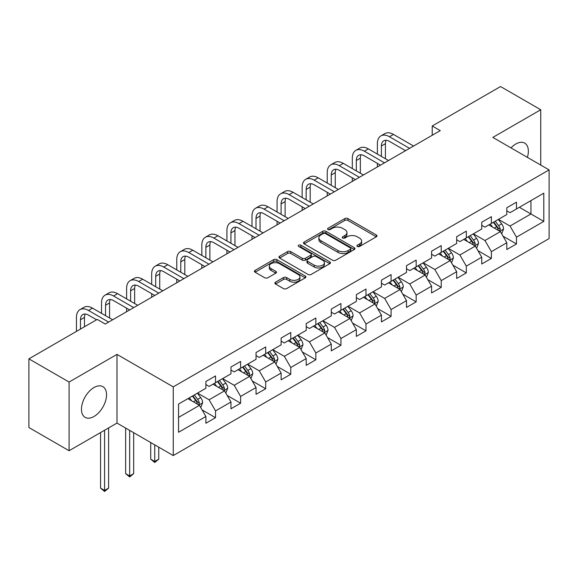 <?xml version="1.0" encoding="UTF-8"?>
<svg xmlns="http://www.w3.org/2000/svg" width="578" height="578" viewBox="0 0 578 578"><rect width="100%" height="100%" fill="white"/><g stroke="black" fill="none" stroke-linecap="round" stroke-linejoin="round"><path stroke-width="0.87" d="M357.363 246.481A1.561 0.903 0 0 0 359.574 246.481L376.343 236.799A2.233 1.286 0 0 0 376.993 235.889A2.233 1.286 0 0 0 376.343 234.979L347.934 218.585A2.233 1.286 0 0 0 344.784 218.585L328.015 228.259A1.561 0.903 0 0 0 327.56 228.902A1.561 0.903 0 0 0 328.015 229.538A1.561 0.903 0 0 0 330.226 229.538L332.393 228.281A7.138 4.125 0 0 1 342.494 228.281L344.864 229.654A7.138 4.125 0 0 1 346.952 232.566A7.138 4.125 0 0 1 344.864 235.484L342.689 236.734A1.561 0.903 0 0 0 342.234 237.37A1.561 0.903 0 0 0 342.689 238.006A1.561 0.903 0 0 0 344.9 238.006L347.067 236.756A7.138 4.125 0 0 1 357.168 236.756L359.538 238.122A7.138 4.125 0 0 1 361.626 241.04A7.138 4.125 0 0 1 359.538 243.952L357.363 245.209A1.561 0.903 0 0 0 356.908 245.845A1.561 0.903 0 0 0 357.363 246.481L357.363 245.209M94.004 416.485A17.73 10.238 120 0 0 105.586 400.857A17.73 10.238 120 0 0 102.87 386.646A17.73 10.238 120 0 0 94.004 387.527A17.73 10.238 120 0 0 82.423 403.155A17.73 10.238 120 0 0 85.139 417.359A17.73 10.238 120 0 0 94.004 416.485M527.396 157.353A17.73 10.238 120 0 0 524.687 143.113A17.73 10.238 120 0 0 515.822 143.994A17.73 10.238 120 0 0 511.003 147.889M275.511 282.172A2.233 1.286 0 0 0 274.861 283.083A2.233 1.286 0 0 0 275.511 283.993L283.48 288.595A2.233 1.286 0 0 0 286.637 288.595L305.256 277.845A2.233 1.286 0 0 0 305.906 276.934A2.233 1.286 0 0 0 305.256 276.024L276.855 259.623A2.233 1.286 0 0 0 273.697 259.623L255.079 270.374A2.233 1.286 0 0 0 254.421 271.284A2.233 1.286 0 0 0 255.079 272.195L264.702 277.751A2.233 1.286 0 0 0 267.86 277.751L275.829 273.148A2.233 1.286 0 0 0 276.479 272.238A2.233 1.286 0 0 0 275.829 271.328L271.053 268.575A5.968 3.446 0 0 1 269.305 266.133A5.968 3.446 0 0 1 272.989 262.954A5.968 3.446 0 0 1 279.499 263.698L298.197 274.492A5.968 3.446 0 0 1 299.946 276.934A5.968 3.446 0 0 1 296.261 280.113A5.968 3.446 0 0 1 289.751 279.369L286.637 277.57A2.233 1.286 0 0 0 283.48 277.57L275.511 282.172L275.511 283.993M116.994 354.393L69.085 382.051L28.9 358.851L28.9 427.532L69.085 450.732L116.994 423.074L173.256 455.558L173.256 386.877L116.994 354.393L116.994 423.074M540.741 165.062L540.741 109.748L492.839 137.405L549.1 169.889L173.256 386.877M540.741 109.748L500.555 86.541L432.228 125.99L432.228 135.266M28.9 358.851L97.22 319.403L105.261 324.041L440.27 130.628L432.228 125.99M332.552 260.259A2.233 1.286 0 0 0 335.71 260.259L354.328 249.508A2.233 1.286 0 0 0 354.979 248.598A2.233 1.286 0 0 0 354.328 247.687L325.927 231.294A2.233 1.286 0 0 0 322.77 231.294L304.151 242.038A2.233 1.286 0 0 0 303.501 242.948A2.233 1.286 0 0 0 304.151 243.865L332.552 260.259M299.332 246.82A1.561 0.903 0 0 1 300.914 247.037L300.914 245.18L329.792 261.856A2.233 1.286 0 0 1 330.443 262.766A2.233 1.286 0 0 1 329.792 263.676L311.174 274.427A2.233 1.286 0 0 1 308.016 274.427L279.615 258.026L279.615 256.206A2.233 1.286 0 0 0 278.957 257.116A2.233 1.286 0 0 0 279.615 258.026M279.615 256.206L287.584 251.603A2.233 1.286 0 0 1 290.741 251.603L302.258 258.258A2.233 1.286 0 0 0 305.415 258.258L310.697 255.201A2.233 1.286 0 0 0 311.354 254.291A2.233 1.286 0 0 0 310.697 253.381L298.71 246.459A1.561 0.903 0 0 1 298.248 245.823A1.561 0.903 0 0 1 299.216 244.985A1.561 0.903 0 0 1 300.914 245.18M173.256 455.558L549.1 238.57L549.1 169.889M202.112 409.939L215.536 417.692L215.536 410.915L230.969 402.006L230.969 408.783L240.614 403.213L240.614 396.436L256.047 387.527L256.047 394.304L265.692 388.734L265.692 381.957L281.125 373.048L281.125 379.825L290.77 374.255L290.77 367.478L306.203 358.57L306.203 365.347L315.848 359.776L315.848 352.999L331.281 344.091L331.281 350.868L340.926 345.297L340.926 338.52L356.359 329.612L356.359 336.389L366.004 330.818L366.004 324.041L381.437 315.133L381.437 321.91L391.082 316.339L391.082 309.57L406.515 300.654L406.515 307.431L416.16 301.861L416.16 295.091L431.585 286.175L431.585 292.952L441.231 287.382L441.231 280.612L456.663 271.696L456.663 278.473L466.309 272.903L466.309 266.133L481.741 257.224L481.741 263.994L491.387 258.431L491.387 251.654L506.819 242.746L506.819 249.515L516.465 243.952L516.465 237.175L543.797 221.396L543.797 193.182L530.936 200.609L530.936 213.968L543.797 221.396M215.536 417.692L205.891 423.262L205.891 416.485L178.559 432.265L178.559 404.044L205.891 388.272L205.891 381.494L215.536 375.924L215.536 382.701L230.969 373.793L230.969 367.016L240.614 361.445L240.614 368.222L256.047 359.314L256.047 352.537L265.692 346.966L265.692 353.743L281.125 344.835L281.125 338.058L290.77 332.487L290.77 339.264L306.203 330.356L306.203 323.579L315.848 318.008L315.848 324.785L331.281 315.877L331.281 309.1L340.926 303.529L340.926 310.307L356.359 301.398L356.359 294.621L366.004 289.058L366.004 295.828L381.437 286.919L381.437 280.142L391.082 274.579L391.082 281.349L406.515 272.44L406.515 265.663L416.16 260.1L416.16 266.87L431.585 257.961L431.585 251.184L441.231 245.621L441.231 252.391L456.663 243.483L456.663 236.713L466.309 231.142L466.309 237.919L481.741 229.004L481.741 222.234L491.387 216.663L491.387 223.44L506.819 214.525L506.819 207.755L516.465 202.184L516.465 208.961L543.797 193.182M212.964 384.182L224.539 390.865L209.106 399.781L197.531 393.098M205.891 384.558L209.106 386.415L215.536 382.701M209.106 399.781L215.536 410.915M224.539 390.865L230.969 402.006M238.042 369.71L249.617 376.386L234.184 385.302L222.609 378.619M230.969 370.079L234.184 371.936L240.614 368.222M234.184 385.302L240.614 396.436M249.617 376.386L256.047 387.527M263.12 355.232L274.695 361.915L259.262 370.823L247.687 364.14M256.047 355.6L259.262 357.457L265.692 353.743M259.262 370.823L265.692 381.957M274.695 361.915L281.125 373.048M288.198 340.753L299.772 347.436L284.34 356.344L272.765 349.661M281.125 341.121L284.34 342.978L290.77 339.264M284.34 356.344L290.77 367.478M299.772 347.436L306.203 358.57M313.276 326.274L324.85 332.957L309.418 341.865L297.843 335.182M306.203 326.642L309.418 328.499L315.848 324.785M309.418 341.865L315.848 352.999M324.85 332.957L331.281 344.091M338.354 311.795L349.928 318.478L334.496 327.386L322.921 320.703M331.281 312.163L334.496 314.02L340.926 310.307M334.496 327.386L340.926 338.52M349.928 318.478L356.359 329.612M363.432 297.316L375.006 303.999L359.574 312.908L347.999 306.224M356.359 297.684L359.574 299.541L366.004 295.828M359.574 312.908L366.004 324.041M375.006 303.999L381.437 315.133M388.51 282.837L400.084 289.52L384.652 298.429L373.077 291.745M381.437 283.206L384.652 285.062L391.082 281.349M384.652 298.429L391.082 309.57M400.084 289.52L406.515 300.654M413.581 268.358L425.155 275.041L409.73 283.95L398.155 277.267M406.515 268.727L409.73 270.583L416.16 266.87M409.73 283.95L416.16 295.091M425.155 275.041L431.585 286.175M438.659 253.879L450.233 260.562L434.8 269.471L423.226 262.788M431.585 254.248L434.8 256.105L441.231 252.391M434.8 269.471L441.231 280.612M450.233 260.562L456.663 271.696M463.737 239.4L475.311 246.084L459.878 254.992L448.304 248.309M456.663 239.769L459.878 241.626L466.309 237.919M459.878 254.992L466.309 266.133M475.311 246.084L481.741 257.224M488.815 224.921L500.389 231.605L484.956 240.513L473.382 233.83M481.741 225.297L484.956 227.147L491.387 223.44M484.956 240.513L491.387 251.654M500.389 231.605L506.819 242.746M519.362 207.285L530.936 213.968L510.034 226.034L498.46 219.351M506.819 210.818L510.034 212.675L516.465 208.961M510.034 226.034L516.465 237.175M69.085 382.051L69.085 450.732M178.559 417.41L199.461 405.344L187.886 398.661M199.461 405.344L205.891 416.485M503.041 236.2L516.465 243.952M477.97 250.679L491.387 258.431M452.892 265.158L466.309 272.903M427.814 279.636L441.231 287.382M402.736 294.115L416.16 301.861M377.658 308.594L391.082 316.339M352.58 323.073L366.004 330.818M327.502 337.552L340.926 345.297M302.424 352.024L315.848 359.776M277.346 366.503L290.77 374.255M252.268 380.981L265.692 388.734M227.19 395.46L240.614 403.213M357.992 246.705L359.538 245.809A7.138 4.125 0 0 0 361.626 242.897L361.626 241.04M346.952 232.566L346.952 234.422A7.138 4.125 0 0 1 344.864 237.334L343.318 238.23M376.307 236.821L347.934 220.435A2.233 1.286 0 0 0 344.784 220.435L328.644 229.755M354.328 247.687L354.328 249.508L325.927 233.144A2.233 1.286 0 0 0 322.77 233.144L304.18 243.88M350.384 249.234A1.561 0.903 0 0 0 350.839 248.598A1.561 0.903 0 0 0 350.384 247.962L325.45 233.57A1.561 0.903 0 0 0 323.246 233.57L320.956 234.892A7.138 4.125 0 0 0 318.861 237.804A7.138 4.125 0 0 0 320.956 240.723L338 250.556A7.138 4.125 0 0 0 348.093 250.556L350.384 249.234L350.384 251.09A1.561 0.903 0 0 0 350.839 250.455L350.839 248.598M318.861 237.804L318.861 239.66A7.138 4.125 0 0 0 320.956 242.572L320.956 240.723M350.384 251.09L348.093 252.413A7.138 4.125 0 0 1 338 252.413L320.956 242.572M279.644 258.048L287.584 253.46L287.584 251.603M311.354 254.291L311.354 256.148A2.233 1.286 0 0 1 310.697 257.058L305.415 260.114A2.233 1.286 0 0 1 302.258 260.114L290.741 253.46A2.233 1.286 0 0 0 287.584 253.46M300.914 247.037L329.763 263.691M314.208 265.158A5.968 3.446 0 0 0 320.718 265.902A5.968 3.446 0 0 0 324.403 262.723A5.968 3.446 0 0 0 322.654 260.281L316.065 256.48A2.233 1.286 0 0 0 312.908 256.48L307.619 259.529A2.233 1.286 0 0 0 306.969 260.44A2.233 1.286 0 0 0 307.619 261.35L314.208 265.158L314.208 267.014A5.968 3.446 0 0 0 320.718 267.759A5.968 3.446 0 0 0 324.403 264.579L324.403 262.723M306.969 260.44L306.969 262.296A2.233 1.286 0 0 0 307.619 263.207L307.619 261.35M314.208 267.014L307.619 263.207M299.946 276.934L299.946 278.791A5.968 3.446 0 0 1 296.261 281.97A5.968 3.446 0 0 1 289.751 281.226L286.637 279.427A2.233 1.286 0 0 0 283.48 279.427L275.54 284.008M269.305 266.133L269.305 267.99A5.968 3.446 0 0 0 271.053 270.432L271.053 268.575M275.8 273.17L271.053 270.432M305.227 277.859L276.855 261.48A2.233 1.286 0 0 0 273.697 261.48L255.108 272.209M501.661 233.808L503.575 228.989A6.026 3.475 -120 0 0 501.653 223.859L498.33 219.43M492.55 227.075L490.296 224.069M499.457 231.07L500.324 229.242A6.026 3.475 -120 0 0 498.597 225.622L495.281 221.193M493.771 222.06L497.448 226.973A3.071 1.77 60 0 1 498.005 227.913L500.324 229.242M493.352 222.306L496.668 226.735A6.026 3.475 60 0 1 498.395 230.355M377.383 154.088L377.383 143.698A17.051 9.848 60 0 1 380.916 135.888L384.934 133.569A17.051 9.848 60 0 1 393.459 134.414L413.581 146.032M380.916 135.888A17.051 9.848 60 0 1 389.442 136.733L409.564 148.351M405.546 150.677L389.442 141.372A11.365 6.56 -120 0 0 383.756 140.808A11.365 6.56 -120 0 0 381.401 146.017L381.401 156.407M386.133 140.288A11.365 6.56 -120 0 0 385.418 143.698L385.418 158.733M377.383 166.934L377.383 163.372M476.583 248.28L478.497 243.468A6.026 3.475 -120 0 0 476.575 238.338L473.259 233.909M467.472 241.553L465.218 238.548M474.379 245.549L475.246 243.721A6.026 3.475 -120 0 0 473.519 240.101L470.203 235.672M468.693 236.539L472.37 241.452A3.071 1.77 60 0 1 472.934 242.384L475.246 243.721M468.274 236.785L471.59 241.214A6.026 3.475 60 0 1 473.317 244.834M451.505 262.759L453.419 257.947A6.026 3.475 -120 0 0 451.497 252.817L448.181 248.388M442.394 256.032L440.14 253.027M449.301 260.021L450.168 258.2A6.026 3.475 -120 0 0 448.441 254.58L445.125 250.151M443.615 251.018L447.293 255.931A3.071 1.77 60 0 1 447.856 256.863L450.168 258.2M443.196 251.264L446.512 255.693A6.026 3.475 60 0 1 448.239 259.312M352.305 168.566L352.305 158.177A17.051 9.848 60 0 1 355.838 150.367L359.856 148.047A17.051 9.848 60 0 1 368.381 148.893L388.51 160.511M355.838 150.367A17.051 9.848 60 0 1 364.364 151.212L384.486 162.83M380.469 165.149L364.364 155.85A11.365 6.56 -120 0 0 358.678 155.287A11.365 6.56 -120 0 0 356.323 160.496L356.323 170.886M361.055 154.767A11.365 6.56 -120 0 0 360.34 158.177L360.34 173.205M352.305 181.413L352.305 177.851M327.227 183.045L327.227 172.649A17.051 9.848 60 0 1 330.761 164.846L334.778 162.526A17.051 9.848 60 0 1 343.303 163.372L363.432 174.989M330.761 164.846A17.051 9.848 60 0 1 339.286 165.691L359.408 177.309M355.391 179.628L339.286 170.329A11.365 6.56 -120 0 0 333.6 169.766A11.365 6.56 -120 0 0 331.245 174.975L331.245 185.365M335.977 169.246A11.365 6.56 -120 0 0 335.262 172.649L335.262 187.684M327.227 195.891L327.227 192.329M426.427 277.238L428.341 272.426A6.026 3.475 -120 0 0 426.42 267.296L423.103 262.867M417.316 270.511L415.062 267.506M424.223 274.499L425.09 272.679A6.026 3.475 -120 0 0 423.363 269.059L420.047 264.63M418.537 265.497L422.215 270.41A3.071 1.77 60 0 1 422.778 271.342L425.09 272.679M418.118 265.743L421.434 270.172A6.026 3.475 60 0 1 423.161 273.791M401.349 291.717L403.263 286.905A6.026 3.475 -120 0 0 401.342 281.768L398.025 277.339M392.238 284.99L389.984 281.985M399.145 288.978L400.012 287.158A6.026 3.475 -120 0 0 398.285 283.538L394.969 279.109M393.459 279.976L397.137 284.889A3.071 1.77 60 0 1 397.7 285.821L400.012 287.158M393.04 280.222L396.356 284.651A6.026 3.475 60 0 1 398.083 288.27M376.271 306.196L378.185 301.376A6.026 3.475 -120 0 0 376.264 296.247L372.947 291.818M367.16 299.469L364.906 296.463M374.074 303.457L374.934 301.637A6.026 3.475 -120 0 0 373.207 298.017L369.891 293.581M368.381 294.455L372.066 299.368A3.071 1.77 60 0 1 372.622 300.3L374.934 301.637M367.962 294.701L371.278 299.129A6.026 3.475 60 0 1 373.005 302.749M302.149 197.524L302.149 187.127A17.051 9.848 60 0 1 305.683 179.325L309.7 177.005A17.051 9.848 60 0 1 318.225 177.851L338.354 189.468M305.683 179.325A17.051 9.848 60 0 1 314.208 180.17L334.33 191.788M330.313 194.107L314.208 184.808A11.365 6.56 -120 0 0 308.522 184.245A11.365 6.56 -120 0 0 306.167 189.454L306.167 199.844M310.899 183.725A11.365 6.56 -120 0 0 310.191 187.127L310.191 202.163M302.149 210.37L302.149 206.808M277.072 212.003L277.072 201.606A17.051 9.848 60 0 1 280.605 193.803L284.622 191.484A17.051 9.848 60 0 1 293.147 192.329L313.276 203.947M280.605 193.803A17.051 9.848 60 0 1 289.13 194.649L309.252 206.267M305.235 208.586L289.13 199.287A11.365 6.56 -120 0 0 283.444 198.724A11.365 6.56 -120 0 0 281.089 203.926L281.089 214.322M285.821 198.203A11.365 6.56 -120 0 0 285.113 201.606L285.113 216.642M277.072 224.849L277.072 221.287M251.994 226.482L251.994 216.085A17.051 9.848 60 0 1 255.527 208.282L259.544 205.963A17.051 9.848 60 0 1 268.069 206.808L288.198 218.426M255.527 208.282A17.051 9.848 60 0 1 264.052 209.128L284.174 220.745M280.157 223.065L264.052 213.766A11.365 6.56 -120 0 0 258.366 213.203A11.365 6.56 -120 0 0 256.011 218.405L256.011 228.801M260.743 212.682A11.365 6.56 -120 0 0 260.035 216.085L260.035 231.121M251.994 239.328L251.994 235.766M226.916 240.961L226.916 230.564A17.051 9.848 60 0 1 230.449 222.761L234.466 220.442A17.051 9.848 60 0 1 242.991 221.287L263.12 232.905M230.449 222.761A17.051 9.848 60 0 1 238.974 223.607L259.103 235.224M255.079 237.544L238.974 228.245A11.365 6.56 -120 0 0 233.288 227.681A11.365 6.56 -120 0 0 230.933 232.883L230.933 243.28M235.665 227.161A11.365 6.56 -120 0 0 234.957 230.564L234.957 245.599M226.916 253.807L226.916 250.238M201.838 255.44L201.838 245.043A17.051 9.848 60 0 1 205.371 237.24L209.388 234.921A17.051 9.848 60 0 1 217.913 235.766L238.042 247.384M205.371 237.24A17.051 9.848 60 0 1 213.896 238.085L234.025 249.703M230.001 252.022L213.896 242.724A11.365 6.56 -120 0 0 208.21 242.16A11.365 6.56 -120 0 0 205.855 247.362L205.855 257.759M210.587 241.633A11.365 6.56 -120 0 0 209.879 245.043L209.879 260.078M201.838 268.286L201.838 264.717M176.76 269.919L176.76 259.522A17.051 9.848 60 0 1 180.293 251.719L184.31 249.4A17.051 9.848 60 0 1 192.835 250.238L212.964 261.863M180.293 251.719A17.051 9.848 60 0 1 188.818 252.564L208.947 264.182M204.923 266.501L188.818 257.203A11.365 6.56 -120 0 0 183.132 256.639A11.365 6.56 -120 0 0 180.784 261.841L180.784 272.238M185.509 256.112A11.365 6.56 -120 0 0 184.801 259.522L184.801 274.557M176.76 282.765L176.76 279.196M151.682 284.398L151.682 274.001A17.051 9.848 60 0 1 155.215 266.198L159.232 263.879A17.051 9.848 60 0 1 167.757 264.717L187.886 276.342M155.215 266.198A17.051 9.848 60 0 1 163.74 267.043L183.869 278.661M179.845 280.98L163.74 271.682A11.365 6.56 -120 0 0 158.054 271.118A11.365 6.56 -120 0 0 155.706 276.32L155.706 286.717M160.431 270.591A11.365 6.56 -120 0 0 159.723 274.001L159.723 289.036M151.682 297.244L151.682 293.675M126.604 298.877L126.604 288.48A17.051 9.848 60 0 1 130.137 280.677L134.154 278.35A17.051 9.848 60 0 1 142.679 279.196L162.808 290.821M130.137 280.677A17.051 9.848 60 0 1 138.662 281.515L158.791 293.14M154.767 295.459L138.662 286.161A11.365 6.56 -120 0 0 132.976 285.597A11.365 6.56 -120 0 0 130.628 290.799L130.628 301.196M135.353 285.07A11.365 6.56 -120 0 0 134.645 288.48L134.645 303.515M126.604 311.715L126.604 308.153M101.526 313.355L101.526 302.959A17.051 9.848 60 0 1 105.059 295.156L109.076 292.829A17.051 9.848 60 0 1 117.601 293.675L137.73 305.3M105.059 295.156A17.051 9.848 60 0 1 113.584 295.994L133.713 307.619M129.696 309.938L113.584 300.639A11.365 6.56 -120 0 0 107.898 300.076A11.365 6.56 -120 0 0 105.55 305.278L105.55 315.675M110.275 299.549A11.365 6.56 -120 0 0 109.567 302.959L109.567 317.994M351.193 320.674L353.107 315.855A6.026 3.475 -120 0 0 351.186 310.726L347.869 306.297M342.082 313.948L339.828 310.942M348.996 317.936L349.856 316.115A6.026 3.475 -120 0 0 348.129 312.488L344.813 308.06M343.303 308.934L346.988 313.847A3.071 1.77 60 0 1 347.544 314.779L349.856 316.115M342.884 309.179L346.2 313.608A6.026 3.475 60 0 1 347.927 317.228M326.115 335.153L328.029 330.334A6.026 3.475 -120 0 0 326.108 325.204L322.791 320.776M317.004 328.427L314.75 325.421M323.918 332.415L324.778 330.594A6.026 3.475 -120 0 0 323.051 326.967L319.735 322.538M318.225 323.413L321.91 328.326A3.071 1.77 60 0 1 322.466 329.258L324.778 330.594M317.806 323.651L321.122 328.087A6.026 3.475 60 0 1 322.849 331.707M301.044 349.632L302.951 344.813A6.026 3.475 -120 0 0 301.03 339.683L297.713 335.254M291.926 342.906L289.672 339.9M298.84 346.894L299.7 345.073A6.026 3.475 -120 0 0 297.973 341.446L294.657 337.017M293.147 337.892L296.832 342.805A3.071 1.77 60 0 1 297.388 343.737L299.7 345.073M292.728 338.13L296.044 342.559A6.026 3.475 60 0 1 297.771 346.186M275.966 364.111L277.874 359.292A6.026 3.475 -120 0 0 275.952 354.162L272.635 349.733M266.848 357.385L264.594 354.372M273.762 361.373L274.622 359.552A6.026 3.475 -120 0 0 272.895 355.925L269.579 351.496M268.069 352.37L271.754 357.283A3.071 1.77 60 0 1 272.31 358.216L274.622 359.552M267.65 352.609L270.966 357.038A6.026 3.475 60 0 1 272.693 360.665M250.888 378.59L252.796 373.771A6.026 3.475 -120 0 0 250.874 368.641L247.557 364.212M241.77 371.864L239.516 368.851M248.685 375.852L249.544 374.031A6.026 3.475 -120 0 0 247.818 370.404L244.501 365.975M242.991 366.849L246.676 371.762A3.071 1.77 60 0 1 247.232 372.694L249.544 374.031M242.572 367.088L245.888 371.517A6.026 3.475 60 0 1 247.615 375.144M154.738 444.865L154.738 461.482L158.755 459.163L158.755 447.184M158.755 459.163L154.738 462.501L150.721 459.163L150.721 442.546M150.721 459.163L154.738 461.482L154.738 462.501M225.81 393.069L227.718 388.25A6.026 3.475 -120 0 0 225.796 383.12L222.479 378.691M216.692 386.342L214.445 383.33M223.607 390.331L224.466 388.51A6.026 3.475 -120 0 0 222.74 384.883L219.423 380.454M217.913 381.328L221.598 386.241A3.071 1.77 60 0 1 222.154 387.173L224.466 388.51M217.494 381.567L220.81 385.996A6.026 3.475 60 0 1 222.537 389.623M129.66 430.386L129.66 475.961L133.677 473.635L133.677 432.705M133.677 473.635L129.66 476.98L125.643 473.635L125.643 428.067M125.643 473.635L129.66 475.961L129.66 476.98M200.732 407.548L202.64 402.729A6.026 3.475 -120 0 0 200.718 397.599L197.401 393.17M191.621 400.821L189.367 397.809M198.529 404.81L199.388 402.989A6.026 3.475 -120 0 0 197.669 399.362L194.345 394.933M192.835 395.807L196.52 400.72A3.071 1.77 60 0 1 197.076 401.652L199.388 402.989M192.416 396.046L195.74 400.475A6.026 3.475 60 0 1 197.459 404.101M104.582 430.242L104.582 490.44L108.599 488.114L108.599 427.915M108.599 488.114L104.582 491.459L100.565 488.114L100.565 432.561M100.565 488.114L104.582 490.44L104.582 491.459M76.448 331.396L76.448 317.438A17.051 9.848 60 0 1 79.981 309.627L83.998 307.308A17.051 9.848 60 0 1 92.523 308.153L112.652 319.771M79.981 309.627A17.051 9.848 60 0 1 88.506 310.473L108.635 322.098M96.577 319.771L88.506 315.118A11.365 6.56 -120 0 0 82.827 314.555A11.365 6.56 -120 0 0 80.472 319.757L80.472 329.077M85.197 314.027A11.365 6.56 -120 0 0 84.489 317.438L84.489 326.751M359.538 245.809L359.538 243.952M342.689 238.006L342.689 236.734M344.864 237.334L344.864 235.484M328.015 229.538L328.015 228.259M344.784 220.435L344.784 218.585M347.934 220.435L347.934 218.585M376.343 236.799L376.343 234.979M304.151 243.865L304.151 242.038M322.77 233.144L322.77 231.294M325.927 233.144L325.927 231.294M338 252.413L338 250.556M348.093 252.413L348.093 250.556M290.741 253.46L290.741 251.603M302.258 260.114L302.258 258.258M305.415 260.114L305.415 258.258M310.697 257.058L310.697 255.201M329.792 263.676L329.792 261.856M283.48 279.427L283.48 277.57M286.637 279.427L286.637 277.57M289.751 281.226L289.751 279.369M275.829 273.148L275.829 271.328M255.079 272.195L255.079 270.374M273.697 261.48L273.697 259.623M276.855 261.48L276.855 259.623M305.256 277.845L305.256 276.024M499.797 231.265L503.532 229.105M498.597 225.622L501.653 223.859M494.313 228.093L496.668 226.735M393.459 134.414L389.442 136.733M385.418 143.698L381.401 146.017M474.719 245.744L478.454 243.584M473.519 240.101L476.575 238.338M469.235 242.572L471.59 241.214M449.641 260.216L453.376 258.063M448.441 254.58L451.497 252.817M444.157 257.051L446.512 255.693M368.381 148.893L364.364 151.212M360.34 158.177L356.323 160.496M343.303 163.372L339.286 165.691M335.262 172.649L331.245 174.975M424.563 274.695L428.298 272.541M423.363 269.059L426.42 267.296M419.079 271.53L421.434 270.172M399.485 289.173L403.227 287.02M398.285 283.538L401.342 281.768M394.001 286.009L396.356 284.651M374.407 303.652L378.149 301.499M373.207 298.017L376.264 296.247M368.923 300.488L371.278 299.129M318.225 177.851L314.208 180.17M310.191 187.127L306.167 189.454M293.147 192.329L289.13 194.649M285.113 201.606L281.089 203.926M268.069 206.808L264.052 209.128M260.035 216.085L256.011 218.405M242.991 221.287L238.974 223.607M234.957 230.564L230.933 232.883M217.913 235.766L213.896 238.085M209.879 245.043L205.855 247.362M192.835 250.238L188.818 252.564M184.801 259.522L180.784 261.841M167.757 264.717L163.74 267.043M159.723 274.001L155.706 276.32M142.679 279.196L138.662 281.515M134.645 288.48L130.628 290.799M117.601 293.675L113.584 295.994M109.567 302.959L105.55 305.278M349.329 318.131L353.071 315.978M348.129 312.488L351.186 310.726M343.845 314.967L346.2 313.608M324.251 332.61L327.993 330.45M323.051 326.967L326.108 325.204M318.767 329.446L321.122 328.087M299.173 347.089L302.915 344.929M297.973 341.446L301.03 339.683M293.689 343.924L296.044 342.559M274.095 361.568L277.837 359.408M272.895 355.925L275.952 354.162M268.611 358.403L270.966 357.038M249.024 376.047L252.759 373.887M247.818 370.404L250.874 368.641M243.533 372.882L245.888 371.517M223.946 390.526L227.681 388.365M222.74 384.883L225.796 383.12M218.455 387.361L220.81 385.996M198.868 405.005L202.603 402.844M197.669 399.362L200.718 397.599M193.377 401.833L195.74 400.475M92.523 308.153L88.506 310.473M84.489 317.438L80.472 319.757"/></g></svg>
